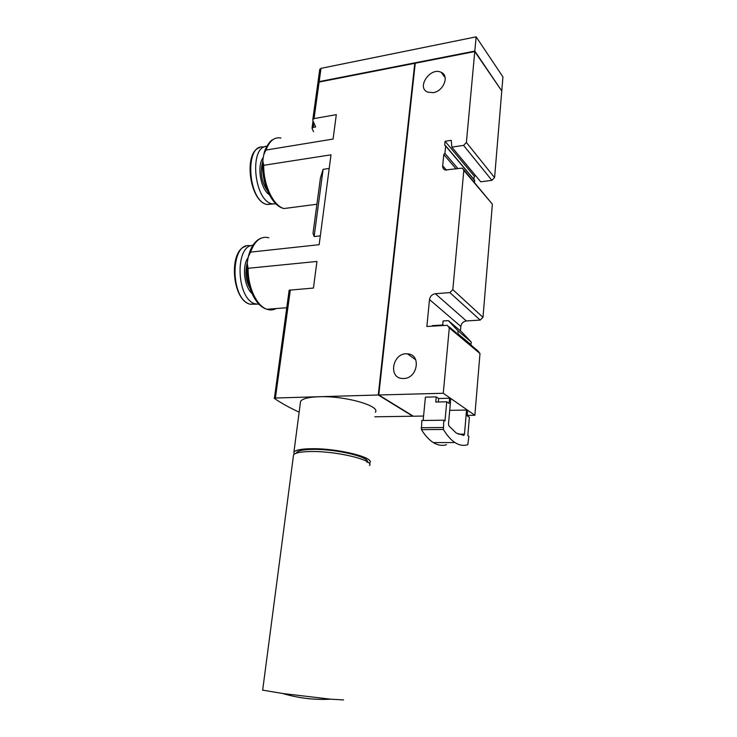 <?xml version="1.0" encoding="UTF-8"?>
<svg xmlns="http://www.w3.org/2000/svg" width="737" height="737" viewBox="0 0 737 737"><rect width="100%" height="100%" fill="white"/><g stroke="black" fill="none" stroke-linecap="round" stroke-linejoin="round"><path stroke-width="1.11" d="M446.567 444.697C442.237 446.032 437.824 445.332 433.338 442.596C429.164 440.007 425.203 435.687 421.453 429.653L421.831 420.486L443.794 420.201L443.444 429.468C447.083 435.576 450.924 439.943 454.969 442.559C459.317 445.323 463.582 446.032 467.774 444.687L468.916 436.378L467.829 435.678L469.377 417.299L467.203 415.806L467.636 410.804L466.539 410.048L449.717 410.352M466.539 410.048L464.485 434.121L463.849 435.438L456.203 433.034L448.879 425.875L448.501 423.849L450.731 399.058L449.561 398.247L438.644 398.505L436.249 396.884L425.406 397.151L423.149 420.468M423.572 416.055L413.31 416.212L378.781 394.986L443.269 393.263L449.294 327.901L447.285 325.284L426.852 326.482L429.505 299.563C430.15 296.246 432.094 294.293 435.355 293.713L449.856 292.598L452.822 289.641L463.813 170.394L462.541 168.303L461.417 168.202L445.203 169.989C443.407 169.28 442.568 167.898 442.679 165.825L443.794 154.521L444.918 153.37L445.645 146.018L444.715 145.171L445.102 141.274L451.256 140.334L451.855 147.133L463.545 145.382L466.392 142.471L474.766 51.562L415.253 63.225L378.781 394.986M467.24 415.392L474.868 415.281L443.269 393.263M433.181 92.659L427.709 92.153C416.092 87.712 430.316 66.68 441.141 72.309C449.671 75.653 443.591 91.287 433.181 92.659M403.581 378.496L402.743 378.486C387.579 378.357 392.71 352.148 407.46 353.843C421.49 354.193 417.759 378.625 403.581 378.496M474.766 51.562L501.777 90.964L494.591 177.617L466.392 142.471M451.855 147.133L480.717 181.799L491.892 180.344L494.591 177.617M473.909 179.377L474.204 176.088L475.789 175.876M474.591 182.573L474.306 179.846L445.636 145.76M460.432 330.858L460.828 326.427C461.408 323.276 463.251 321.452 466.355 320.954L480.202 320.088L482.993 317.325L492.38 204.186L463.794 169.786M474.868 415.281L479.99 353.539L478.055 351.024L469.653 343.995M268.83 237.747C260.88 235.84 254.79 240.63 250.571 252.118L319.158 244.684L331.005 154.816L263.699 165.3C263.321 185.024 273.556 206.203 284.031 208.534L291.843 207.521M314.128 236.54L323.11 169.353L320.438 177.967L313.013 233.343L314.128 236.54L320.328 235.84M280.935 138.022C274.394 136.824 269.42 140.841 266.011 150.053L333.087 139.053L336.302 114.65L314.054 118.583L319.112 82.056L317.859 83.115M250.571 252.118L248.323 256.725L247.632 260.364L247.245 263.597L248.12 268.296L316.947 261.451L313.437 288.056L289.153 290.185L274.385 398.431C281.396 403.213 289.65 407.782 299.158 412.158M323.11 169.353L329.209 168.451M313.861 123.07L313.262 127.354L312.046 128.293L313.529 131.711M313.262 127.354L315.666 126.939L312.884 120.721L312.81 119.634L314.054 118.583M442.955 325.505L443.011 324.989L443.591 325.468M300.337 403.194L300.576 401.361C302.419 398.653 308.6 397.114 319.13 396.727C344.944 395.686 380.845 405.921 375.326 412.296M374.829 416.801L412.812 416.221L378.265 394.995L414.774 63.318L319.112 82.056M274.173 398.044L378.265 394.995M438.312 401.987L438.644 398.505M443.794 420.201L444.991 420.974L446.733 401.803L435.76 402.043L436.249 396.884M266.011 150.053L263.874 154.355L263.173 157.921L262.833 160.85L263.699 165.3M474.204 176.088L445.102 141.274M456.148 168.939L443.794 154.521M470.98 344.658L457.834 333.64L458.073 330.922L471.21 342.005L470.98 344.658M443.011 324.989L432.343 325.634L432.297 326.15M446.733 401.803L449.1 403.415L449.561 398.247M442.697 325.008L443.075 320.973L448.372 320.641L461.657 331.899L471.21 342.005M448.372 320.641L458.073 330.922M264.933 183.495L262.685 169.584M276.034 203.956L272.091 203.827C253.961 200.823 248.894 146.359 266.831 146.258M259.102 304.317L255.168 303.81C236.476 299.268 234.43 245.707 252.92 245.255M414.774 63.318L378.827 394.59M474.582 51.599L319.047 82.074M501.501 90.568L474.812 51.093L319.167 81.614L317.923 82.765M319.167 81.614L321.01 68.348L319.757 69.435M321.01 68.348L476.13 36.85L502.938 76.915L501.814 90.513M474.812 51.093L476.13 36.85M369.246 463.343L369.753 462.808C375.207 457.705 338.651 448.446 312.562 448.704C301.921 448.778 295.712 449.902 293.916 452.076L294.109 454.259M366.998 462.449C372.028 457.705 338.163 449.146 313.999 449.377C304.114 449.441 298.338 450.482 296.661 452.5L296.394 453.135M369.458 465.526C374.903 460.496 338.311 451.302 312.212 451.514C301.562 451.569 295.344 452.665 293.556 454.821L293.363 456.295M343.58 699.929L330.508 699.173L282.547 693.489L262.667 690.136M248.12 268.296C247.77 287.062 256.743 306.113 266.905 309.254C270.129 310.351 273.197 310.12 276.126 308.554M479.99 353.539L449.294 327.901M275.435 397.731L290.332 290.019M482.993 317.325L452.822 289.641M492.38 204.186L463.813 170.394M491.892 180.344L463.545 145.382M446.521 170.21L442.679 165.825M457.99 168.681L444.918 153.37M474.766 180.62L445.645 146.018M466.355 320.954L435.355 293.713M480.202 320.088L449.856 292.598M460.828 326.427L429.505 299.563M464.485 434.121L458.248 434.157M443.444 429.468L421.453 429.653M443.121 427.524L421.131 427.727M267.549 191.058C261.377 181.938 259.793 172.043 262.787 161.375M270.672 195.379C261.202 191.804 256.089 166.23 263.229 157.571M272.883 204.002L267.126 204.49C247.595 201.1 244.315 142.6 263.929 147.133M252.229 291.64C246.075 283.321 244.454 273.574 247.365 262.39M253.482 294.616C244.666 289.42 241.312 266.564 248.129 257.591M256.494 304.169L250.092 304.215C229.658 299.075 230.22 240.667 250.534 245.891M247.254 263.597C245.191 283.257 254.523 305.956 266.905 309.254L286.702 307.753M262.833 160.85C260.649 181.155 271.253 206.194 284.031 208.534L316.919 204.25M312.792 119.634L317.896 82.857M456.479 332.977L449.192 326.878M454.969 442.559L433.338 442.596M313.022 121.08L312.027 128.293M248.323 256.725C250.773 246.637 255.186 240.382 261.589 237.977M263.874 154.355C264.905 147.391 270.746 140.481 271.87 140.187L274.846 138.556M272.091 203.827L267.126 204.49C249.65 201.966 243.09 152.283 259.571 147.667M255.168 303.81L250.092 304.215C231.879 300.152 228.323 250.506 245.762 246.333M445.13 77.578L441.141 72.309M415.769 359.859L407.46 353.843M317.951 82.415L319.794 69.167M300.576 401.361L293.916 452.076M296.661 452.5L296.587 453.071M293.556 454.821L262.639 690.339M330.508 699.173C314.69 700.104 298.697 698.215 282.547 693.489"/></g></svg>
